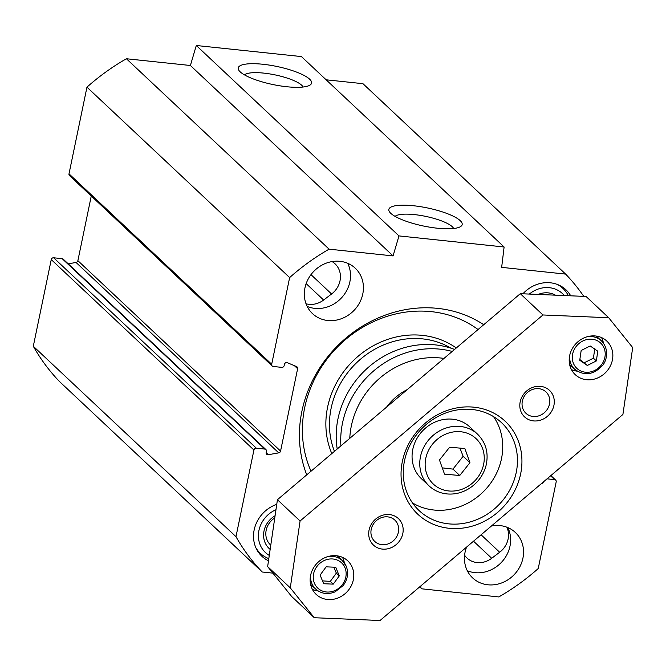 <?xml version="1.0" encoding="UTF-8"?>
<svg xmlns="http://www.w3.org/2000/svg" width="666" height="666" viewBox="0 0 666 666"><rect width="100%" height="100%" fill="white"/><g stroke="black" fill="none" stroke-linecap="round" stroke-linejoin="round"><path stroke-width="1" d="M522.91 293.798A31.893 28.671 -46.8 0 1 565.975 289.818A31.893 28.671 -46.8 0 1 570.712 295.821M268.49 560.789A31.893 28.671 -46.8 0 1 261.896 556.285A31.893 28.671 -46.8 0 1 254.745 527.564A31.893 28.671 -46.8 0 1 276.756 504.345M306.743 474.85A120.854 108.625 -46.8 0 1 345.762 338.228A120.854 108.625 -46.8 0 1 483.724 324.717M395.088 216.383A30.361 7.501 -168.3 0 1 422.519 215.767A30.361 7.501 -168.3 0 1 452.247 226.681A30.361 7.501 -168.3 0 1 453.646 228.505M460.214 220.646A37.446 9.249 11.7 0 0 415.734 206.002A37.446 9.249 11.7 0 0 389.568 211.954A37.446 9.249 11.7 0 0 423.626 226.049A37.446 9.249 11.7 0 0 460.481 226.64A37.446 9.249 11.7 0 0 460.214 220.646M504.112 246.994L301.423 56.577L196.295 45.496L398.976 235.914L504.112 246.994L501.656 267.357L565.634 274.101A212.645 191.125 -46.8 0 1 583.766 296.37M309.615 79.162A37.446 9.249 11.7 0 0 265.135 64.519A37.446 9.249 11.7 0 0 238.969 70.471A37.446 9.249 11.7 0 0 273.027 84.565A37.446 9.249 11.7 0 0 309.881 85.156A37.446 9.249 11.7 0 0 309.615 79.162M244.497 74.9A30.361 7.501 -168.3 0 1 271.919 74.284A30.361 7.501 -168.3 0 1 301.656 85.198A30.361 7.501 -168.3 0 1 303.055 87.021M464.61 555.219A20.554 18.473 133.2 0 0 467.016 558.05A20.554 18.473 133.2 0 0 491.708 558.283L499.667 552.247A20.554 18.473 133.2 0 0 506.834 527.181M306.019 303.763A20.554 18.473 133.2 0 0 323.626 300.025L331.585 293.997A20.554 18.473 133.2 0 0 335.04 263.803A20.554 18.473 133.2 0 0 332.068 261.58M467.282 570.695A31.185 28.03 133.2 0 0 509.998 546.12A31.185 28.03 133.2 0 0 507.8 527.564M491.441 525.998A31.185 28.03 -46.8 0 1 515.351 532.467A31.185 28.03 -46.8 0 1 522.91 558.241A31.185 28.03 -46.8 0 1 502.081 582.783A31.185 28.03 -46.8 0 1 472.644 577.93A31.185 28.03 -46.8 0 1 466.575 547.094M307.159 306.41A31.185 28.03 133.2 0 0 349.875 281.826A31.185 28.03 133.2 0 0 347.685 263.278M362.787 293.956A31.185 28.03 -46.8 0 1 341.966 318.498A31.185 28.03 -46.8 0 1 312.52 313.636A31.185 28.03 -46.8 0 1 313.445 271.72A31.185 28.03 -46.8 0 1 355.228 268.182A31.185 28.03 -46.8 0 1 362.787 293.956M53.638 257.775A2.123 1.915 133.2 0 0 51.249 259.582L33.3 346.253L235.98 536.671L253.929 450.008A2.123 1.915 -46.8 0 1 256.318 448.193L53.638 257.775L62.179 258.674A2.123 1.915 -46.8 0 1 63.22 259.141L265.9 449.558A2.123 1.915 133.2 0 0 264.86 449.092L256.318 448.193M68.215 263.836L76.049 262.454A2.123 1.915 133.2 0 0 77.88 260.664L91.267 196.02M196.295 45.496L190.393 65.493L126.407 58.75A212.645 191.125 133.2 0 0 86.955 87.163L69.006 173.834A2.123 1.915 133.2 0 0 69.522 175.591L272.203 366.009A2.123 1.915 -46.8 0 1 271.686 364.252L289.635 277.58A212.645 191.125 -46.8 0 1 329.096 249.167L393.073 255.91L398.976 235.914M565.634 274.101L362.953 83.683L326.14 79.803M33.3 346.253A212.645 191.125 133.2 0 0 59.557 381.593L262.238 572.011A212.645 191.125 -46.8 0 1 235.98 536.671M265.9 449.558A2.123 1.915 133.2 0 1 266.417 451.323L266.167 452.514A2.123 1.915 -46.8 0 0 268.281 454.72L278.729 452.872A2.123 1.915 -46.8 0 0 280.561 451.082L297.619 368.706A2.123 1.915 -46.8 0 0 296.595 366.616L287.337 362.695A2.123 1.915 -46.8 0 0 284.424 364.377L284.174 365.567A2.123 1.915 133.2 0 1 281.785 367.374L273.243 366.475A2.123 1.915 -46.8 0 1 272.203 366.009M550.582 475.824L554.628 479.628A2.123 1.915 -46.8 0 1 556.185 481.859L538.236 568.531A212.645 191.125 -46.8 0 1 498.776 596.936L422.394 588.886A2.123 1.915 -46.8 0 1 420.845 586.663L421.037 585.722M554.628 479.628L547.036 478.829M86.955 87.163L289.635 277.58M543.406 481.918A2.123 1.915 -46.8 0 1 541.483 483.541M190.393 65.493L393.073 255.91M126.407 58.75L329.096 249.167M272.894 573.135L262.238 572.011M529.328 294.072A26.74 24.034 -46.8 0 1 564.293 295.546M568.339 295.721A30.836 27.714 133.2 0 0 562.986 288.47A30.836 27.714 133.2 0 0 557.092 284.349M555.461 295.171A21.262 19.114 133.2 0 0 538.17 294.439M269.28 555.411A26.74 24.034 -46.8 0 1 258.674 531.976A26.74 24.034 -46.8 0 1 275.965 509.723M255.877 547.76A30.836 27.714 133.2 0 0 260.356 553.379A30.836 27.714 133.2 0 0 268.806 558.616M275.083 515.742A21.262 19.114 133.2 0 0 270.155 549.392M270.471 544.888L270.779 545.179A17.724 15.926 -46.8 0 1 270.471 544.888A17.724 15.926 -46.8 0 1 274.758 517.948M444.53 474.159L439.468 460.023L449.642 447.211L464.868 448.543L469.93 462.679L459.756 475.491L444.53 474.159M429.07 485.905L421.37 478.671A35.44 31.851 -46.8 0 1 413.894 467.191A35.44 31.851 -46.8 0 1 428.155 426.007A35.44 31.851 -46.8 0 1 469.905 427.006L477.605 434.24A35.44 31.851 133.2 0 0 435.855 433.241A35.44 31.851 133.2 0 0 421.595 474.425A35.44 31.851 133.2 0 0 429.07 485.905C434.14 490.584 440.209 493.265 447.277 493.947C454.204 494.513 460.855 493.073 467.249 489.627C476.739 484.215 482.975 476.315 485.955 465.942C488.894 453.413 486.113 442.848 477.605 434.24M442.282 467.873L452.963 469.105L463.136 456.293L469.93 462.679M452.963 469.105L459.756 475.491M463.136 456.293L459.94 448.11M412.47 502.897A60.248 54.154 133.2 0 0 485.106 489.918A60.248 54.154 133.2 0 0 493.531 416.616M335.731 567.249L339.285 575.89L333.258 584.132L323.668 583.732L320.113 575.083L326.14 566.841L335.731 567.249M333.258 584.132L330.311 581.368L336.347 573.126L333.749 567.166M336.347 573.126L339.285 575.89M322.502 580.894L330.311 581.368M581.168 350.499L590.184 345.97L597.777 351.198L596.345 360.947L587.329 365.476L579.736 360.248L581.168 350.499M579.845 359.515L587.329 365.476M584.382 362.704L593.406 358.183L596.345 360.947M593.406 358.183L594.83 348.435M314.277 617.723L291.625 596.445L267.64 566.6L277.431 499.716L520.296 293.689L586.063 296.462L608.707 317.74L632.7 347.594L622.91 414.468L380.045 620.504L314.277 617.723L290.284 587.87L300.075 520.995L542.94 314.968L608.707 317.74M571.445 369.605A23.035 20.704 133.2 0 0 577.147 371.162M603.446 343.173A23.035 20.704 133.2 0 0 601.54 337.579M608.566 342.965A23.035 20.704 -46.8 0 1 605.094 373.052A23.035 20.704 -46.8 0 1 575.249 374.642A23.035 20.704 -46.8 0 1 575.932 343.673A23.035 20.704 -46.8 0 1 606.793 341.059A23.035 20.704 -46.8 0 1 608.566 342.965M312.387 589.377A23.035 20.704 133.2 0 0 318.09 590.933M344.389 562.945A23.035 20.704 133.2 0 0 342.482 557.342M349.5 562.737A23.035 20.704 -46.8 0 1 346.037 592.823A23.035 20.704 -46.8 0 1 316.192 594.405A23.035 20.704 -46.8 0 1 316.874 563.436A23.035 20.704 -46.8 0 1 347.735 560.83A23.035 20.704 -46.8 0 1 349.5 562.737M395.954 521.303A14.652 13.17 -46.8 0 1 393.748 540.434A14.652 13.17 -46.8 0 1 374.767 541.45A14.652 13.17 -46.8 0 1 375.208 521.753A14.652 13.17 -46.8 0 1 394.83 520.088A14.652 13.17 -46.8 0 1 395.954 521.303M547.077 393.106A14.652 13.17 -46.8 0 1 544.871 412.237A14.652 13.17 -46.8 0 1 525.89 413.245A14.652 13.17 -46.8 0 1 526.323 393.556A14.652 13.17 -46.8 0 1 545.953 391.891A14.652 13.17 -46.8 0 1 547.077 393.106M399.791 520.079A18.198 16.35 133.2 0 0 370.121 526.648A18.198 16.35 133.2 0 0 387.895 548.767A18.198 16.35 133.2 0 0 399.791 520.079M550.907 391.883A18.198 16.35 133.2 0 0 521.237 398.451A18.198 16.35 133.2 0 0 539.01 420.571A18.198 16.35 133.2 0 0 550.907 391.883M510.064 426.523A63.794 57.334 133.2 0 0 406.044 449.558A63.794 57.334 133.2 0 0 468.373 527.114A63.794 57.334 133.2 0 0 510.064 426.523M506.235 427.755A60.248 54.154 -46.8 0 1 497.161 506.435A60.248 54.154 -46.8 0 1 419.105 510.581A60.248 54.154 -46.8 0 1 420.895 429.587A60.248 54.154 -46.8 0 1 501.615 422.76A60.248 54.154 -46.8 0 1 506.235 427.755M267.64 566.6L290.284 587.87M277.431 499.716L300.075 520.995M520.296 293.689L542.94 314.968M454.57 349.442A86.83 78.039 133.2 0 0 369.488 366.358A86.83 78.039 133.2 0 0 337.221 449.001M452.206 351.448A86.83 78.039 133.2 0 0 340.9 445.879M349.775 438.353A79.745 71.67 -46.8 0 1 443.997 358.416M407.209 389.627A52.098 46.828 133.2 0 0 386.563 407.142M478.046 329.528A112.704 101.299 133.2 0 0 345.612 339.477A112.704 101.299 133.2 0 0 311.039 471.212M481.085 534.781L499.667 552.247M306.152 283.616L323.626 300.025M310.989 274.642L331.585 293.997M473.526 541.2L491.708 558.283M51.249 259.582L253.929 450.008M271.686 364.252L69.006 173.834M280.561 451.082L77.88 260.664M297.619 368.706L294.414 365.692M278.729 452.872L76.049 262.454M268.281 454.72L266.134 452.705M264.86 449.092L62.179 258.674M420.413 586.255L420.845 586.663M426.764 473.984A31.185 28.03 -46.8 0 1 460.323 431.71A31.185 28.03 -46.8 0 1 477.014 478.363A31.185 28.03 -46.8 0 1 426.764 473.984M345.005 567.807A17.366 15.609 -46.8 0 1 327.272 592.041A17.366 15.609 -46.8 0 1 316.816 566.616A17.366 15.609 -46.8 0 1 345.005 567.807M346.203 566.233A19.489 17.516 133.2 0 0 342.366 560.647A19.489 17.516 133.2 0 0 328.413 556.435M310.606 575.391A19.489 17.516 133.2 0 0 315.676 589.06C321.228 593.831 327.68 594.771 335.031 591.891L343.206 585.522C347.702 579.37 348.726 572.985 346.295 566.358L342.366 560.647L337.271 555.852M582.717 341.042A17.366 15.609 -46.8 0 1 605.036 356.41A17.366 15.609 -46.8 0 1 578.521 369.713A17.366 15.609 -46.8 0 1 582.717 341.042M569.663 355.619A19.489 17.516 133.2 0 0 574.733 369.289C584.182 376.173 593.356 375 602.264 365.751C606.56 361.397 609.698 349.259 601.423 340.875A19.489 17.516 133.2 0 0 587.47 336.671M451.007 348.185A81.51 73.268 133.2 0 0 359.274 360.273A81.51 73.268 133.2 0 0 334.457 451.348M456.285 347.993A84.349 75.816 133.2 0 0 358.208 356.185A84.349 75.816 133.2 0 0 331.81 453.588M550.865 475.591L555.669 480.103M419.697 586.863L421.362 588.419M562.986 288.47L559.898 285.572M260.356 553.379L257.276 550.482M315.676 589.06L310.572 584.265M601.423 340.875L596.328 336.089M574.733 369.289L569.63 364.502"/></g></svg>
